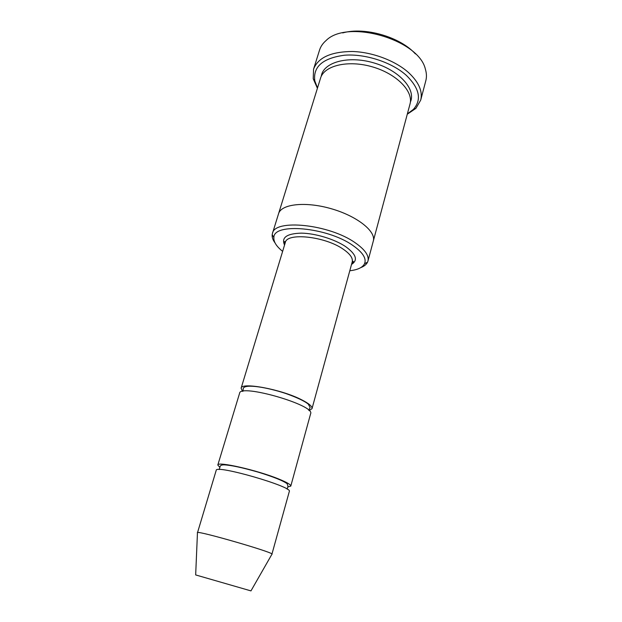 <?xml version="1.0" encoding="UTF-8"?>
<svg xmlns="http://www.w3.org/2000/svg" width="622" height="622" viewBox="0 0 622 622"><rect width="100%" height="100%" fill="white"/><g stroke="black" fill="none" stroke-linecap="round" stroke-linejoin="round"><path stroke-width="0.93" d="M287.761 486.987L290.785 486.109C290.979 484.74 287.006 482.392 278.866 479.064C257.407 470.193 217.117 461.081 217.809 465.046L219.893 467.402M217.809 465.046L239.602 393.197C240.006 383.479 315.471 405.256 310.627 413.7L290.785 486.109M349.797 270.749C357.681 269.862 362.603 267.522 364.546 263.72C366.692 258.488 362.774 252.384 352.798 245.41C327.149 227.139 273.268 222.489 273.89 237.557C273.517 241.81 276.432 246.413 282.629 251.358M278.5 213.914L278.555 213.727C281.152 204.008 305.464 201.209 331.316 208.743C357.199 216.145 376.279 231.47 373.301 241.072L373.247 241.266M373.301 241.072L409.999 104.053C413.739 91.457 396.642 73.769 372.275 66.826C347.955 59.72 324.062 65.574 320.524 78.224L278.555 213.727C281.152 204.008 305.464 201.209 331.316 208.735C357.199 216.145 376.279 231.47 373.301 241.072L367.96 261.022C369.196 255.665 364.966 249.601 355.271 242.813C329.302 224.2 274.356 218.672 272.452 233.452L272.187 234.665C271.907 237.207 272.856 239.952 275.033 242.899M360.737 267.639C364.15 266.309 366.412 264.49 367.532 262.189L367.96 261.022M342.691 32.919C364.663 26.645 400.133 36.885 415.379 53.896M309.103 410.59L312.003 408.677C312.446 406.423 308.8 403.367 301.071 399.503C280.74 389.178 241.196 381.939 241.118 388.214L242.549 391.378M197.454 532.836L216.207 470.333C215.383 464.331 293.219 486.801 289.323 491.434L271.884 554.319M197.314 532.619L197.469 532.518C199.001 530.854 271.635 551.823 272.039 554.047L272.117 554.21M197.469 532.518L195.666 574.93L250.961 590.892L272.039 554.047M407.363 113.888L413.366 109.41C421.941 99.714 419.586 88.355 406.29 75.332C391.759 62.231 365.168 53.554 344.464 55.226C322.764 58.149 312.882 66.725 314.818 80.961L317.508 87.951M407.27 114.223L415.908 108.368L420.713 100.103C422.828 91.348 418.816 82.213 408.685 72.696C395.413 60.731 372.43 52.038 352.254 51.486C330.927 51.696 318.029 57.589 313.558 69.174L313.224 78.722L317.407 88.285M313.558 69.174L319.56 50.048C320.68 46.494 322.841 43.33 326.045 40.562C347.255 18.847 419.01 39.559 425.394 69.236C426.622 73.287 426.77 77.112 425.821 80.712L420.713 100.103M351.539 264.404C358.21 260.198 356.196 254.242 345.505 246.522C334.426 239.112 315.3 233.304 301.336 233.141C286.742 233.561 281.144 237.534 284.542 245.06M321.255 76.335C323.02 62.425 347.776 55.265 373.441 62.783C399.168 70.099 416.305 89.35 410.38 102.062M351.655 263.961L353.343 262.041C353.358 261.061 352.985 261.015 352.223 261.893C353.094 258.114 350.038 253.846 343.064 249.08C324.777 236.282 286.711 232.333 285.296 242.58L241.118 388.214M278.555 213.727L272.452 233.452M352.223 261.893L312.003 408.677M364.546 263.72L367.532 262.189M273.89 237.557L272.187 234.665M413.366 109.41L415.908 108.368M314.818 80.961L313.224 78.722M287.17 489.149L288.009 486.217L287.131 483.714C283.134 480.713 273.353 476.817 257.796 472.02C241.904 467.495 230.63 465.101 223.959 464.852C221.58 464.875 220.289 465.458 220.095 466.617L219.247 469.548M308.815 410.318L310.145 407.472L308.24 404.106C304.477 401.027 296.966 397.481 285.708 393.469C266.908 387.273 245.566 383.766 243.326 388.19L242.938 391.3M285.296 242.58C285.133 241.305 284.79 241.142 284.27 242.106L284.674 244.633"/></g></svg>
